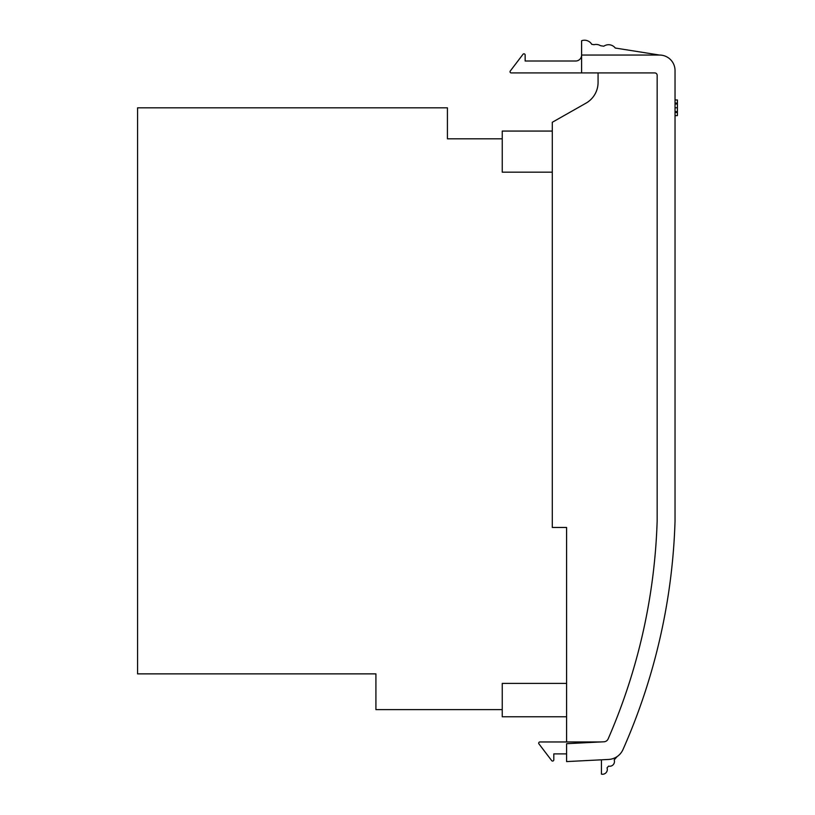 <?xml version="1.0" encoding="UTF-8"?>
<svg xmlns="http://www.w3.org/2000/svg" width="815" height="815" viewBox="0 0 815 815"><rect width="100%" height="100%" fill="white"/><g stroke="black" fill="none" stroke-linecap="round" stroke-linejoin="round"><path stroke-width="1.22" d="M665.335 612.32L664.826 615.04M655.545 656.432L654.822 659.162M671.743 568.33L671.448 571.06M581.604 72.922L581.604 55.053A5.96 5.96 0 0 1 575.645 61.013L525.145 61.013L525.145 55.013A1.192 1.192 0 0 0 523.006 54.289L510.272 71.017A1.192 1.192 0 0 0 511.219 72.922L654.771 72.922A2.384 2.384 0 0 1 657.155 75.306L657.155 520.907A592.047 592.047 0 0 1 608.133 738.93A4.768 4.768 0 0 1 604.007 741.782L566.588 743.688L566.588 761.587L608.581 759.448A16.687 16.687 0 0 0 622.986 749.556A609.915 609.915 0 0 0 675.034 521.182L675.034 70.538A15.495 15.495 0 0 0 659.539 55.053L615.264 48.034A8.384 8.384 0 0 0 603.803 46.221L600.492 45.701A8.384 8.384 0 0 0 594.084 44.682L591.741 44.316A8.384 8.384 0 0 0 581.604 40.75L581.604 55.053L659.539 55.053M600.523 741.966L539.887 741.966A1.192 1.192 0 0 0 538.939 743.881L551.663 760.599A1.192 1.192 0 0 0 553.803 759.875L553.803 753.885L566.588 753.885M601.429 759.814L601.429 774.118A4.768 4.768 0 0 0 607.032 767.862L608.581 766.131A4.768 4.768 0 0 0 614.184 759.886L617.189 756.544A16.687 16.687 0 0 0 622.986 749.556M674.127 540.63L673.852 544.695M566.588 741.966L566.588 527.458L552.295 527.458L552.295 122.281L585.995 103.159A23.839 23.839 0 0 0 598.067 82.427L598.067 72.922M585.995 103.159A23.839 23.839 0 0 0 598.067 82.427M502.244 138.805L447.425 138.805L447.425 107.825L137.582 107.825L137.582 673.873L375.919 673.873L375.919 709.62L502.244 709.62M552.295 172.169L502.244 172.169L502.244 131.062L552.295 131.062M566.588 683.408L502.244 683.408L502.244 716.772L566.588 716.772M675.034 112.501L677.418 112.501L677.418 115.608L675.034 115.608M677.418 112.501L677.418 99.95L675.034 99.95M677.418 103.077L675.034 103.077M677.418 103.963L675.034 103.963M677.418 107.763L675.034 107.763M677.418 111.604L675.034 111.604"/></g></svg>
